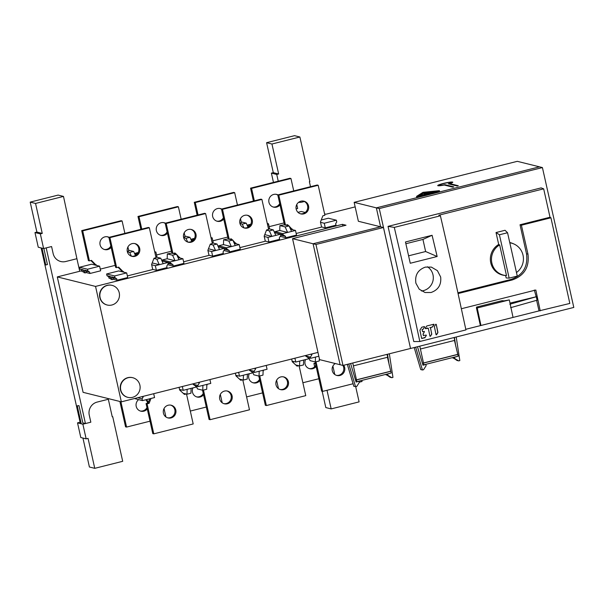 <?xml version="1.0" encoding="UTF-8"?>
<svg xmlns="http://www.w3.org/2000/svg" width="604" height="604" viewBox="0 0 604 604"><rect width="100%" height="100%" fill="white"/><g stroke="black" fill="none" stroke-linecap="round" stroke-linejoin="round"><path stroke-width="0.91" d="M315.96 244.477L313.068 243.759L380.573 226.787L376.345 207.859L380.573 226.787L313.068 243.759L340.105 364.725L342.997 365.443L315.96 244.477L383.464 227.504L358.376 221.275L354.148 202.348L517.296 161.328L539.493 166.84L376.345 207.859L539.493 166.84L542.415 167.565L379.267 208.584L410.539 348.478L383.464 227.504M410.509 348.47L342.997 365.443M354.148 202.348L379.267 208.584M410.539 348.478L573.8 307.436L542.415 167.565M388.032 226.372L394.291 227.398L407.768 285.292L419.825 341.502L413.785 341.562L388.032 226.372L541.131 187.882L543.668 188.841L550.018 217.236L550.931 217.787L569.829 303.434L539.025 310.886L536.624 300.347M394.291 227.398L440.399 215.802L438.798 215.198L543.668 188.841M465.797 329.293L539.025 310.886M440.399 215.802L453.785 273.718L465.926 329.912L419.825 341.502M534.314 290.033L537.175 300.173A48.962 5.625 -12.6 0 1 537.062 300.203L536.292 296.745L537.062 300.203L510.599 307.693M461.441 308.719L535.824 290.018L540.233 310.871M457.991 292.774L511.097 279.418C522.981 275.145 528.123 266.621 526.522 253.854L520.029 224.771L521.403 225.216L550.931 217.787M521.403 225.216L527.881 253.718A935.309 208.101 75.9 0 1 527.964 254.088C529.534 267.066 524.31 275.681 512.29 279.946L511.097 279.418M458.164 293.552L512.29 279.946M520.029 224.771L550.018 217.236M509.995 303.095L536.292 296.745L509.821 304.235M536.397 296.707A48.962 5.625 167.4 0 1 536.292 296.745L535.778 296.617M410.259 263.261L405.473 241.977L432.094 235.288L437.153 256.504L410.259 263.261M415.907 283.246L419.229 289.203L425.02 292.51L431.029 292.502C438.262 289.95 441.471 284.786 440.663 277.017L437.402 270.652L431.369 267.104L425.352 267.111C417.862 269.829 414.714 275.213 415.907 283.246M436.488 334.744L436.05 334.692L434.382 326.605L435.733 324.265L436.254 324.356L437.923 332.442L436.186 334.88M436.05 334.692L436.564 334.775L437.885 332.661M435.733 324.265L436.254 324.356L437.802 332.623M433.876 324.242L432.645 326.756L430.418 327.7L431.724 333.921L430.448 336.292L429.935 336.209L428.296 328.289L425.571 328.667L425.269 328.229L425.571 328.667M433.77 324.242L434.065 324.68L433.77 324.242L426.764 325.979L425.269 328.229M432.645 326.756L433.951 324.635M432.751 326.802L430.524 327.768L431.686 334.14M429.935 336.209L430.448 336.292L431.769 334.171M426.077 335.107L426.371 335.537L426.077 335.107L423.351 335.492L423.125 333.959L424.348 331.807L423.087 334.201M424.989 337.628L426.296 335.514L424.808 337.764L421.735 338.497M425.05 337.659L421.592 338.3L419.916 330.184L421.758 327.217L424.31 326.583L424.604 327.021L423.193 329.104L422.302 329.414L423.019 329.233M424.31 326.583L424.604 327.021L423.117 329.271M422.536 331.521L422.173 329.814M424.144 331.407L424.438 331.845L424.144 331.407L422.868 331.724M408.583 255.817L425.639 251.528L437.153 256.504M432.094 235.288L422.936 239.433L405.865 243.729M425.639 251.528L422.936 239.433M427.406 266.772A13.099 12.676 -76 0 1 433.136 279.931A13.099 12.676 -76 0 1 423.457 290.622A13.099 12.676 -76 0 1 421.403 290.954M429.844 327.474L430.524 327.768M454.465 340.452L458.202 356.186L423.895 364.816L419.772 346.152M454.08 337.53L454.721 340.384L420.407 349.014M422.762 364.537L423.895 364.816M457.583 354.397L423.276 363.027M457.817 354.457L423.502 363.079M355.922 381.426L356.873 381.66L352.751 362.989M387.451 357.296L391.181 373.038L356.873 381.66M387.058 354.367L387.7 357.236L353.393 365.858M390.796 371.301L356.488 379.931M390.569 371.249L356.254 379.871M314.661 366.741L313.921 363.442L315.537 363.842M313.921 363.442L315.363 363.079M327.006 390.297L331.166 408.908L359.093 401.879L355.718 386.771M331.166 408.908L325.813 407.579L322.166 391.279M310.501 186.696L309.384 181.721L309.86 181.6L299.886 136.995L271.951 144.016L278.648 173.975L276.738 174.458L278.24 181.2M302.151 202.076L304.408 201.509L302.151 202.076A10.842 10.502 -76 0 1 298.587 202.332A10.842 10.502 104 0 0 302.151 202.076M273.461 182.4L271.385 173.129L273.295 172.646L278.648 173.975M271.385 173.129L276.738 174.458M273.295 172.646L266.598 142.687L294.533 135.666L299.886 136.995M266.598 142.687L271.951 144.016M112.201 416.579L112.722 416.707L112.253 416.82L108.327 399.267L97.168 402.075L108.327 399.267L108.176 398.565M79.72 271.279L76.912 258.701L65.745 261.509A10.842 10.502 -76 0 1 60.785 261.524A10.842 10.502 104 0 0 65.745 261.509L76.912 258.701L63.488 196.421L35.553 203.45L42.25 233.408L40.332 233.884L43.609 248.546L51.574 246.545L46.183 247.897L85.443 423.555L82.839 422.906L78.973 405.601L77.282 406.031L81.155 423.344M80.521 422.332L80.09 422.226L41.132 247.927M85.443 423.555L90.834 422.196L89.264 415.167A10.842 10.502 -76 0 1 97.168 402.075A10.842 10.502 104 0 0 89.264 415.167L90.834 422.196L82.876 424.197L86.153 438.859L88.063 438.376L94.76 468.334L122.695 461.313L112.722 416.707M86.153 438.859L80.8 437.53L77.523 422.868L82.876 424.197M77.523 422.868L80.09 422.226M94.76 468.334L89.407 467.005L82.937 438.059M60.785 261.524A10.842 10.502 -76 0 1 53.144 253.574L51.574 246.545L53.144 253.574A10.842 10.502 104 0 0 60.785 261.524L60.785 261.524M43.609 248.546L38.256 247.217L34.979 232.555L36.897 232.079L42.25 233.408M34.979 232.555L40.332 233.884M36.897 232.079L30.2 202.121L58.135 195.092L63.488 196.421M30.2 202.121L35.553 203.45M43.85 248.486L47.444 264.56L45.753 264.982L45.323 264.877L41.555 248.033M80.717 423.23L76.851 405.918L78.973 405.601M41.993 248.146L45.753 264.982M76.851 405.918L77.282 406.031M476.413 307.821L477.228 307.98L480.95 325.481L480.339 325.367L476.413 307.821L478.104 307.398L476.533 307.089L502.128 300.656L504.061 300.868L509.315 299.916L477.228 307.98M476.684 307.753L476.533 307.089M509.315 299.916L513.038 317.417L480.95 325.481M491.86 263.042A16.482 15.953 -76 0 1 499.644 244.892L506.499 275.56A16.482 15.953 -76 0 1 506.144 275.537A16.482 15.953 -76 0 1 491.86 263.042M506.144 275.537L505.193 275.469A16.648 16.119 104 0 1 490.765 262.846A16.648 16.119 104 0 1 498.519 244.575L499.644 244.892M509.851 242.823A16.482 15.953 -76 0 1 513.974 244.008L513.106 243.623A16.648 16.119 104 0 0 509.791 242.574M505.631 275.5L506.175 277.946L509.157 278.127L499.417 234.775L496.027 232.548L498.73 244.635M509.157 278.127L517.273 276.088L507.549 232.736L499.417 234.775M496.027 232.548L505.035 230.283L507.549 232.736M513.974 244.008A16.482 15.953 -76 0 1 523.026 255.205A16.482 15.953 -76 0 1 516.495 272.54M361.811 380.422L362.053 381.486L359.214 382.204M353.076 383.744L322.649 391.392L316.028 361.781M335.288 363.525A6.546 6.342 104 0 0 336.904 375.484A6.546 6.342 104 0 0 343.668 365.277M315.099 361.894L321.638 391.143L322.649 391.392M342.906 365.42A6.546 6.342 -76 0 1 336.398 375.341M296.164 233.476L321.592 227.081L320.452 222.008L322.868 215.787L324.899 215.281L318.187 185.269L278.791 195.175L285.496 225.186L284.484 224.937L277.78 194.926L278.791 195.175M318.187 185.269L317.175 185.02L277.78 194.926M286.945 224.824L287.783 225.594M289.746 227.406L291.438 229.437M303.427 201.079A6.546 6.342 -76 0 1 300.279 213.748M292.449 229.694L289.233 226.251M288.795 225.851L287.527 224.68L285.496 225.186M296.171 209.097A6.546 6.342 104 0 0 300.777 213.892A6.546 6.342 104 0 0 308.553 205.979A6.546 6.342 104 0 0 303.94 201.185A6.546 6.342 104 0 0 296.171 209.097M291.302 228.825L292.313 229.082M332.895 366.099L334.775 374.495M318.867 378.738L302.883 382.755M305.548 359.576A6.546 6.342 104 0 0 316.126 366.485M315.824 365.148A6.546 6.342 -76 0 1 309.173 368.576M100.264 269.12L115.175 265.367M89.415 260.875L88.403 260.626L81.699 230.615L121.094 220.709L122.106 220.958L82.71 230.864L89.415 260.875L91.438 260.362L96.368 265.382M90.864 260.513L95.356 265.126M107.346 236.768A6.546 6.342 -76 0 1 108.969 237.606M110.849 246.002A6.546 6.342 -76 0 1 104.198 249.429M127.27 251.355L128.818 250.97L127.92 246.961M124.877 233.363L122.106 220.958M109.105 237.327A6.546 6.342 104 0 0 100.083 244.779A6.546 6.342 104 0 0 111.144 247.346M96.232 264.771L95.221 264.514M82.71 230.864L81.699 230.615M269.127 226.666L284.031 222.921M254.337 200.815L251.566 188.41L290.962 178.505L289.95 178.255L250.554 188.161L253.431 201.041M276.202 194.314A6.546 6.342 -76 0 1 277.825 195.16M279.705 203.556A6.546 6.342 -76 0 1 273.053 206.983M290.962 178.505L293.74 190.909M296.775 204.507L297.674 208.516L296.126 208.909M277.961 194.881A6.546 6.342 104 0 0 268.946 202.332A6.546 6.342 104 0 0 280.007 204.892M250.554 188.161L251.566 188.41M127.361 275.915L152.737 269.535L151.596 264.454L154.012 258.24L156.036 257.734L149.331 227.723L109.928 237.629L116.64 267.64L118.663 267.127L123.593 272.14M116.64 267.64L115.628 267.383L108.916 237.372L148.32 227.474L149.331 227.723M118.082 267.27L122.582 271.891M134.571 243.525A6.546 6.342 -76 0 1 131.423 256.194M127.308 251.543A6.546 6.342 104 0 0 131.921 256.345A6.546 6.342 104 0 0 139.69 248.433A6.546 6.342 104 0 0 135.077 243.631A6.546 6.342 104 0 0 127.308 251.543M123.458 271.528L122.438 271.279M109.928 237.629L108.916 237.372M165.919 416.949L164.039 408.546M120.898 401.728L126.568 427.081L150.003 421.192M138.588 399.652A6.546 6.342 104 0 0 140.823 411.173A6.546 6.342 104 0 0 147.27 408.938M148.35 402.43A6.546 6.342 104 0 0 146.342 399.637M126.568 427.081L125.557 426.832L119.886 401.479M145.775 399.772A6.546 6.342 -76 0 1 147.618 403.193M146.968 407.594A6.546 6.342 -76 0 1 140.317 411.022M186.168 394.012L184.454 394.442L179.667 390.033L179.063 387.33M149.769 398.768L148.101 403.072L149.113 403.329L147.082 403.834L153.793 433.846L193.189 423.94L186.523 394.095M149.113 403.329L151 398.459M163.427 413.136A6.546 6.342 104 0 0 168.04 417.938A6.546 6.342 104 0 0 175.809 410.025A6.546 6.342 104 0 0 171.204 405.224A6.546 6.342 104 0 0 163.427 413.136M153.793 433.846L152.782 433.596L146.07 403.585L148.101 403.072M184.024 394.042L185.156 393.763M170.69 405.118A6.546 6.342 -76 0 1 167.542 417.787M146.07 403.585L147.082 403.834M278.489 388.644L276.609 380.248M246.598 396.911L262.581 392.887M249.263 373.733A6.546 6.342 104 0 0 259.841 380.641M259.539 379.297A6.546 6.342 -76 0 1 252.887 382.725M239.879 247.625L265.307 241.238L264.167 236.156L266.583 229.943L268.614 229.429L261.902 199.418L222.506 209.324L229.21 239.335L231.234 238.829L232.51 239.999M229.21 239.335L228.199 239.086L221.494 209.075L260.89 199.169L261.902 199.418M230.66 238.973L231.498 239.743M233.461 241.555L235.152 243.593M247.142 215.228A6.546 6.342 -76 0 1 243.993 227.897M232.948 240.4L236.164 243.842M239.879 223.246A6.546 6.342 104 0 0 244.492 228.04A6.546 6.342 104 0 0 252.268 220.128A6.546 6.342 104 0 0 247.655 215.334A6.546 6.342 104 0 0 239.879 223.246M236.028 243.231L235.016 242.982M222.506 209.324L221.494 209.075M212.842 240.815L227.746 237.07M197.146 215.198L194.269 202.31L233.665 192.404L234.677 192.661L195.281 202.567L198.052 214.964M219.916 208.463A6.546 6.342 -76 0 1 221.54 209.309M223.42 217.704A6.546 6.342 -76 0 1 216.768 221.132M239.841 223.057L241.389 222.665L240.49 218.656M237.455 205.066L234.677 192.661M221.676 209.029A6.546 6.342 104 0 0 212.661 216.481A6.546 6.342 104 0 0 223.722 219.048M195.281 202.567L194.269 202.31M298.738 365.707L297.032 366.137L292.238 361.736L291.634 359.025M259.743 375.93L266.364 405.548L305.76 395.643L299.093 365.798M263.095 371.392L263.586 370.131M276.005 384.839A6.546 6.342 104 0 0 280.618 389.633A6.546 6.342 104 0 0 288.387 381.72A6.546 6.342 104 0 0 283.774 376.926A6.546 6.342 104 0 0 276.005 384.839M266.364 405.548L265.352 405.292L258.814 376.05M296.594 365.745L297.727 365.458M283.261 376.821A6.546 6.342 -76 0 1 280.113 389.489M222.204 402.793L220.324 394.397M190.313 411.06L206.289 407.043M192.978 387.881A6.546 6.342 104 0 0 203.556 394.789M203.254 393.446A6.546 6.342 -76 0 1 196.602 396.873M183.593 261.774L209.022 255.386L207.882 250.305L210.298 244.091L212.329 243.578L205.617 213.574L166.221 223.48L172.925 253.484L174.949 252.978L176.225 254.148M172.925 253.484L171.913 253.235L165.202 223.223L204.605 213.318L205.617 213.574M174.375 253.121L175.213 253.899M177.176 255.703L178.867 257.742M190.856 229.377A6.546 6.342 -76 0 1 187.708 242.045M176.662 254.548L179.879 257.991M183.593 237.395A6.546 6.342 104 0 0 188.206 242.196A6.546 6.342 104 0 0 195.975 234.284A6.546 6.342 104 0 0 191.362 229.482A6.546 6.342 104 0 0 183.593 237.395M179.743 257.38L178.731 257.13M166.221 223.48L165.202 223.223M156.549 254.971L171.46 251.219M140.86 229.346L137.984 216.458L177.38 206.56L178.391 206.81L138.995 216.715L141.766 229.12M163.631 222.612A6.546 6.342 -76 0 1 165.254 223.457M167.134 231.853A6.546 6.342 -76 0 1 160.483 235.281M183.556 237.206L185.103 236.821L184.205 232.804M181.17 219.214L178.391 206.81M165.39 223.178A6.546 6.342 104 0 0 156.376 230.63A6.546 6.342 104 0 0 167.436 233.197M138.995 216.715L137.984 216.458M242.453 379.863L240.747 380.293L235.953 375.884L235.349 373.174M203.457 390.078L210.079 419.697L249.475 409.791L242.808 379.946M206.81 385.541L207.3 384.28M219.713 398.987A6.546 6.342 104 0 0 224.326 403.782A6.546 6.342 104 0 0 232.102 395.877A6.546 6.342 104 0 0 227.489 391.075A6.546 6.342 104 0 0 219.713 398.987M210.079 419.697L209.067 419.448L202.529 390.199M240.309 379.893L241.441 379.606M226.976 390.969A6.546 6.342 -76 0 1 223.827 403.638M425.359 328.629L427.859 328.032M423.004 334.148L423.525 335.688M426.197 335.099L426.296 335.514M424.423 326.583L424.506 326.983M422.702 331.709L422.083 329.769M424.257 331.4L424.348 331.807M317.976 352.404L121.344 401.841L83.095 392.336L57.297 276.911L95.545 286.417L121.344 401.841M182.348 386.5L183.201 390.335L179.531 389.429M193.038 383.812L193.189 384.476L195.605 386.001L195.87 387.156L183.201 390.335M187.142 389.346L186.998 394.216L183.186 393.272M181.041 391.301L180.286 389.618M186.998 394.216L190.94 393.227L191.083 388.357M138.512 397.523L138.626 398.021L142.068 398.882L142.453 400.611L134.45 398.542M142.068 398.882L143.148 397.085L141.691 396.722M139.003 397.394L138.626 398.021M142.997 396.39L143.148 397.085M153.688 393.702L154.556 397.568L142.453 400.611M255.515 368.108L255.666 368.765L254.261 368.417M266.213 365.42L267.066 369.255L254.405 372.442L254.148 371.286L255.666 368.765M254.405 372.442L251.8 371.792M254.148 371.286L249.422 370.109M259.192 371.233L259.048 376.103L253.808 374.805L252.548 371.973M259.048 376.103L262.989 375.114L263.125 370.244M305.609 355.514L305.76 356.171L308.183 357.696L308.44 358.851L303.653 360.059L295.771 362.038L294.918 358.202M295.771 362.038L292.102 361.124M293.612 362.996L292.864 361.313M299.712 361.049L299.576 365.918L295.756 364.967M299.576 365.918L303.51 364.929L303.653 360.059M199.229 382.257L199.38 382.921L197.976 382.574M209.928 379.569L210.781 383.404L198.12 386.59L197.863 385.435L199.38 382.921M198.12 386.59L195.515 385.941M197.863 385.435L193.137 384.265M202.899 385.382L202.763 390.26L197.523 388.953L196.262 386.13M202.763 390.26L206.704 389.263L206.84 384.393M249.324 369.663L249.475 370.327L251.898 371.853L252.155 373L247.368 374.208L239.486 376.186L238.633 372.351M239.486 376.186L235.817 375.273M237.327 377.145L236.572 375.462M243.427 375.197L243.291 380.067L239.471 379.116M243.291 380.067L247.225 379.078L247.368 374.208M311.8 353.959L311.951 354.616L310.554 354.269M318.837 356.239L310.69 358.285L310.433 357.13L311.951 354.616M310.433 357.13L305.715 355.96M310.69 358.285L308.085 357.644M315.477 357.085L315.333 361.955L310.094 360.656L308.833 357.825M315.333 361.955L319.274 360.966L319.342 358.512M342.846 226.024L342.468 224.341L95.545 286.417M132.752 377.719L132.457 377.643A10.117 9.8 104 0 0 120.453 389.867A10.117 9.8 104 0 0 127.58 397.289L127.867 397.356A10.117 9.8 -76 0 1 120.74 389.942A10.117 9.8 -76 0 1 132.752 377.719A10.117 9.8 -76 0 1 139.879 385.133A10.117 9.8 -76 0 1 127.867 397.356M112.11 285.375L111.816 285.307A10.117 9.8 104 0 0 99.811 297.53A10.117 9.8 104 0 0 106.938 304.945L107.225 305.02A10.117 9.8 -76 0 1 100.098 297.606A10.117 9.8 -76 0 1 112.11 285.375A10.117 9.8 -76 0 1 119.237 292.797A10.117 9.8 -76 0 1 107.225 305.02M292.555 238.663L313.068 243.759L340.105 364.725L319.591 359.629L292.555 238.663L346.024 225.224L342.468 224.341M81.797 270.751L57.297 276.911M355.16 206.885L325.933 214.231L324.59 213.899M285.828 237.749L285.503 236.307L283.087 234.782L282.823 233.627L295.492 230.449L296.519 235.062L285.828 237.749L280.226 236.36M267.474 224.341L268.546 224.069L269.505 228.35L268.433 228.622M110.857 278.686L109.045 278.233L108.72 276.791L110.532 277.244M117.025 280.218L116.708 278.776L114.979 277.689L114.586 275.952L126.689 272.91L127.723 277.53L117.025 280.218L113.582 279.365L111.023 279.425L110.373 276.541L106.991 275.703L108.72 276.791M89.951 273.491L89.626 272.049L87.897 270.962L87.512 269.225L99.615 266.183L100.642 270.803L89.951 273.491L86.561 272.653L84.001 272.714L83.352 269.829L79.909 268.976L83.511 270.532M83.835 271.974L81.963 271.506L81.638 270.063M151.664 264.771L155.341 265.684L168.003 262.498L168.259 263.654L166.742 266.168L167.066 267.61L156.368 270.298L152.699 269.384M268.939 242L267.912 237.38L280.573 234.193L280.83 235.349L279.312 237.863L279.637 239.312L268.939 242L265.269 241.087M229.543 251.906L229.218 250.456L226.794 248.939L226.538 247.783L239.207 244.597L240.233 249.21L229.543 251.906L223.941 250.509M211.113 238.157L212.185 237.885L213.212 242.498L212.147 242.77M212.653 256.149L211.627 251.528L224.288 248.35L224.545 249.505L223.027 252.019L223.352 253.461L212.653 256.149L208.984 255.235M173.257 266.054L172.933 264.612L170.509 263.087L170.252 261.932L182.921 258.746L183.948 263.367L173.257 266.054L167.648 264.658M154.828 252.306L155.9 252.034L156.927 256.655L155.855 256.919M325.284 227.859L324.257 223.246L336.353 220.203L336.745 221.932L335.658 223.729L335.983 225.171L325.284 227.859L321.554 226.938M336.353 220.203L328.372 218.218L321.23 220.015M320.528 222.317L324.257 223.246M295.492 230.449L290.562 229.226M280.784 235.137L285.503 236.307M284.446 224.763L279.909 225.609L279.765 230.479L274.986 231.679L275.25 232.872M291.551 231.438L289.089 225.919L285.813 225.103M279.909 225.609L285.148 226.908L289.089 225.919M285.148 226.908L287.61 232.427L279.765 230.479M274.986 231.679L282.823 233.627M275.16 232.812L283.087 234.782M250.766 224.22L247.874 224.952L248.229 226.16M248.138 226.1L249.165 226.357M247.874 224.952L249.996 225.473M268.546 224.069L267.391 223.963M268.387 223.714L267.27 223.435M134.911 254.276L136.564 254.684M127.391 251.86L129.709 252.442L131.378 256.179M135.447 255.477L133.65 251.445L128.644 250.207M129.709 252.442L133.65 251.445M126.689 272.91L118.709 270.932L106.606 273.974L106.991 275.703M113.582 279.365L113.265 277.923L116.708 278.776M112.178 279.712L111.536 276.828L113.265 277.923M106.606 273.974L114.586 275.952M114.979 277.689L111.536 276.828M99.615 266.183L91.627 264.205L79.524 267.247L79.909 268.976M86.561 272.653L86.244 271.204L89.626 272.049M87.897 270.962L84.515 270.116L86.244 271.204M79.524 267.247L87.512 269.225M85.156 273L84.515 270.116M155.341 265.684L156.368 270.298M162.015 261.011L168.003 262.498M152.193 262.929L159.275 264.688L156.814 259.176L160.755 258.18L155.87 256.972M163.216 263.699L160.755 258.18M153.929 258.459L156.814 259.176M264.242 236.466L267.912 237.38M280.573 234.193L274.586 232.706M275.794 235.401L273.325 229.882L268.44 228.667M266.5 230.154L269.384 230.871L273.325 229.882M269.384 230.871L271.853 236.391L264.763 234.631M239.962 223.563L242.279 224.137L243.948 227.882M242.279 224.137L246.221 223.148L248.018 227.172M241.215 221.902L246.221 223.148M247.481 225.979L249.135 226.387M239.207 244.597L234.276 243.374M224.499 249.286L229.218 250.456M223.48 244.59L218.61 245.813L218.965 247.021M226.794 248.939L218.874 246.968M226.538 247.783L218.61 245.813M228.161 238.92L223.623 239.758L223.48 244.628L231.324 246.575L228.863 241.064L232.804 240.067L229.528 239.259M235.266 245.586L232.804 240.067M223.623 239.758L228.863 241.064M194.48 238.376L191.589 239.101L191.944 240.309M191.853 240.256L192.88 240.513M191.589 239.101L193.71 239.622M212.185 237.885L210.985 237.583M207.957 250.622L211.627 251.528M224.288 248.35L218.301 246.862M219.501 249.55L217.04 244.031L212.155 242.816M210.215 244.303L213.099 245.02L217.04 244.031M213.099 245.02L215.568 250.539L208.478 248.78M183.676 237.712L185.994 238.286L187.663 242.03M185.994 238.286L189.935 237.297L191.732 241.321M184.93 236.058L189.935 237.297M191.196 240.128L192.85 240.535M182.921 258.746L177.991 257.523M168.214 263.435L172.933 264.612M167.195 258.738L162.325 259.962L162.68 261.177M170.509 263.087L162.582 261.117M170.252 261.932L162.325 259.962M171.876 253.068L167.338 253.907L167.195 258.784L175.039 260.732L172.578 255.213L176.519 254.224L173.242 253.408M178.98 259.735L176.519 254.224M167.338 253.907L172.578 255.213M138.195 252.525L135.304 253.25L135.658 254.465M135.56 254.405L136.595 254.662M135.304 253.25L137.425 253.778M155.9 252.034L154.7 251.74M305.163 212.449L301.29 211.491L297.968 212.329M385.956 374.352L390.093 377.258L391.83 377.689L387.844 375.326L387.511 374.14L390.101 373.31M389.218 365.193L387.541 354.246M391.83 377.689L392.955 377.409L389.346 353.793M387.844 375.326L386.107 374.888M350.607 363.525L356.103 382.038L359.055 381.298L359.267 382.506L356.7 386.522L353.853 386.371L347.323 364.355M348.802 363.986L355.575 386.802M452.819 357.538L456.964 360.452L458.7 360.882L454.706 358.512L454.382 357.326L457.311 356.413M455.741 346.13L454.412 337.447M458.7 360.882L459.825 360.596L456.216 336.994M454.706 358.512L452.97 358.081M417.485 346.734L422.974 365.224L425.926 364.484L426.13 365.699L423.57 369.708L422.445 369.995L420.724 369.557L414.193 347.557M415.673 347.187L422.445 369.995M433.861 191.996L426.349 192.729M423.865 192.97L419.606 195.583M423.993 193.552L426.197 193.914L428.221 193.121L426.13 193.59M444.937 184.665L453.823 186.87L452.728 187.149L444.189 185.028A7.716 0.883 -12.6 0 1 437.96 185.73A7.716 0.883 -12.6 0 1 437.719 185.579A7.716 0.883 -12.6 0 1 440.731 184.167A7.716 0.883 -12.6 0 1 452.555 182.061A7.716 0.883 -12.6 0 1 452.789 182.212A7.716 0.883 -12.6 0 1 449.784 183.624L458.315 185.745L457.183 186.024L448.304 183.82A5.965 0.687 167.4 0 0 451.075 182.597A5.965 0.687 167.4 0 0 450.894 182.476A5.965 0.687 167.4 0 0 445.571 183.125A5.965 0.687 167.4 0 0 439.433 185.194A5.965 0.687 167.4 0 0 439.614 185.315A5.965 0.687 167.4 0 0 444.937 184.665L445.065 185.247M416.571 196.421L416.669 196.987L417.394 196.889L439.357 191.264M449.784 183.624L449.927 184.228M423.88 193.046L425.903 192.533L427.104 193.061L423.88 193.046L424.008 193.62M438.957 190.864L416.541 196.406L422.996 192.321L439.229 190.683L439.085 191.438M437.696 191.038L423.434 192.427L417.953 195.998L437.696 191.038M423.434 192.427L423.563 193.001M526.522 253.854L527.964 254.088M424.876 337.787L424.242 337.545M426.099 193.914L425.971 193.34M417.266 196.315L417.394 196.889M451.196 183.14L451.075 182.597M439.561 185.745L439.433 185.194M423.955 193.597L423.827 193.016M416.669 196.987L416.541 196.406M439.523 191.272L439.395 190.698"/></g></svg>
